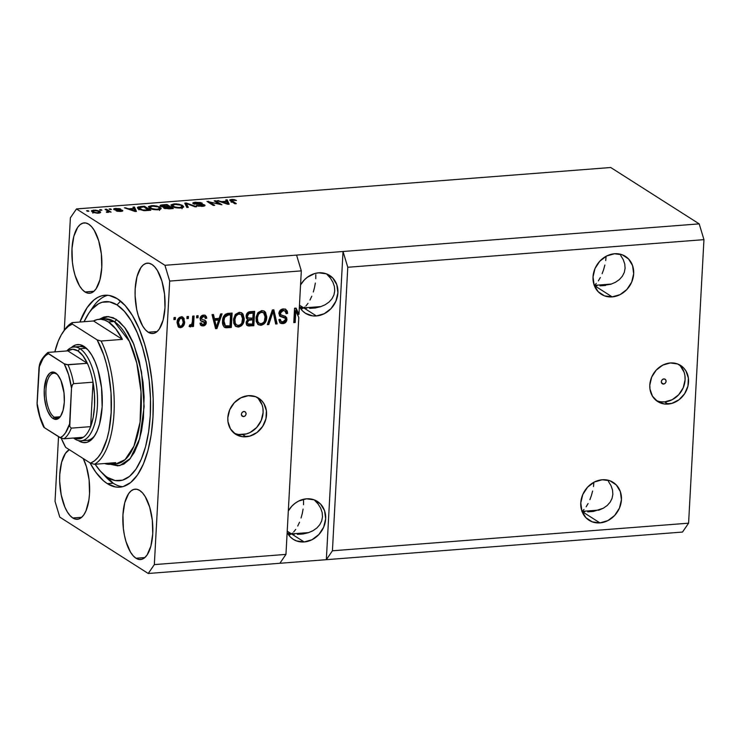 <?xml version="1.0" encoding="UTF-8"?>
<svg xmlns="http://www.w3.org/2000/svg" width="741" height="741" viewBox="0 0 741 741"><rect width="100%" height="100%" fill="white"/><g stroke="black" fill="none" stroke-linecap="round" stroke-linejoin="round"><path stroke-width="1.11" d="M663.566 384.06L661.444 382.699L663.566 384.06L661.898 383.44L661.287 381.68L662.093 379.809L663.853 378.92A2.677 2.316 -57.5 0 1 663.566 384.06A2.677 2.316 -57.5 0 1 663.853 378.92L665.52 379.54L666.131 381.3L665.325 383.171L663.566 384.06M656.035 400.353A21.387 18.516 122.5 0 0 664.631 401.881L668.058 404.067A21.387 18.516 -57.5 0 1 657.684 401.557A21.387 18.516 -57.5 0 1 650.931 379.114A21.387 18.516 -57.5 0 1 670.281 362.97L677.607 363.961L683.647 367.925L685.888 370.852L688.37 378.04L687.944 386.052L684.647 393.684L678.997 399.77L671.855 403.373L664.307 403.965L657.489 401.437L652.46 396.176L649.968 388.997L649.811 385.014L651.71 377.039L656.267 370.055L662.797 365.109L670.281 362.97A21.387 18.516 -57.5 0 1 680.664 365.48A21.387 18.516 -57.5 0 1 687.416 387.923A21.387 18.516 -57.5 0 1 668.058 404.067L664.631 401.881A21.387 18.516 122.5 0 0 683.591 386.839A21.387 18.516 122.5 0 0 678.876 364.498M243.613 416.618L241.483 415.266L243.613 416.618L241.946 415.997L241.334 414.238L242.14 412.366L243.891 411.487A2.677 2.316 -57.5 0 1 243.613 416.618A2.677 2.316 -57.5 0 1 243.891 411.487L245.558 412.107L246.169 413.867L245.364 415.738L243.613 416.618M234.045 433.077A21.387 18.516 122.5 0 0 242.64 434.596L246.068 436.782A21.387 18.516 -57.5 0 1 235.694 434.282A21.387 18.516 -57.5 0 1 228.941 411.829A21.387 18.516 -57.5 0 1 248.291 395.694L255.617 396.685L261.656 400.649L263.898 403.576L266.38 410.755L265.954 418.776L262.657 426.408L257.007 432.485L249.865 436.097L242.316 436.681L235.499 434.152L230.47 428.9L227.978 421.722L227.82 417.739L229.719 409.764L234.276 402.771L240.806 397.834L248.291 395.694A21.387 18.516 -57.5 0 1 258.674 398.195A21.387 18.516 -57.5 0 1 265.426 420.647A21.387 18.516 -57.5 0 1 246.068 436.782L242.64 434.596A21.387 18.516 122.5 0 0 261.601 419.563A21.387 18.516 122.5 0 0 256.886 397.213M608.481 481.548L611.038 485.688L608.481 481.548M612.511 489.986L611.038 485.688L612.511 489.986L612.853 494.284L612.511 489.986M612.057 498.406L612.853 494.284L612.057 498.406L610.139 502.194L612.057 498.406M607.185 505.51L610.139 502.194L607.185 505.51L603.304 508.233L607.185 505.51M598.645 510.234L603.304 508.233L593.384 511.457L587.724 511.846L593.384 511.457M584.816 511.725L581.889 511.392L584.816 511.725M599.941 522.896L582.055 511.494L599.941 522.896L592.254 521.859L585.909 517.69L581.88 511.031L580.787 502.898L582.778 494.525L587.567 487.18L594.412 481.993L602.276 479.751A22.462 19.442 -57.5 0 1 613.178 482.382A22.462 19.442 -57.5 0 1 620.263 505.946A22.462 19.442 -57.5 0 1 599.941 522.896A22.462 19.442 -57.5 0 1 589.039 520.265A22.462 19.442 -57.5 0 1 581.954 496.692A22.462 19.442 -57.5 0 1 602.276 479.751L609.963 480.789L616.308 484.957L620.337 491.607L621.43 499.749L619.439 508.122L614.65 515.458L607.805 520.645L599.941 522.896M620.726 255.543L623.274 259.683L620.726 255.543M624.756 263.991L623.274 259.683L624.756 263.991L625.098 268.279L624.756 263.991M624.293 272.401L625.098 268.279L624.293 272.401L622.384 276.198L624.293 272.401M619.43 279.514L622.384 276.198L619.43 279.514L615.539 282.228L619.43 279.514M610.88 284.238L615.539 282.228L610.88 284.238L599.96 285.85L605.619 285.461M597.051 285.72L594.125 285.387L597.051 285.72M612.177 296.891L594.291 285.498L612.177 296.891L604.489 295.854L598.154 291.685L594.125 285.035L593.022 276.893L595.014 268.52L599.802 261.184L606.647 255.997L614.521 253.746A22.462 19.442 -57.5 0 1 625.413 256.377A22.462 19.442 -57.5 0 1 632.499 279.95A22.462 19.442 -57.5 0 1 612.177 296.891A22.462 19.442 -57.5 0 1 601.284 294.26A22.462 19.442 -57.5 0 1 594.199 270.697A22.462 19.442 -57.5 0 1 614.521 253.746L622.208 254.784L628.544 258.952L632.573 265.611L633.675 273.744L631.684 282.117L626.895 289.462L620.05 294.649L612.177 296.891M595.19 284.544L596.264 283.488L595.19 284.544M598.367 280.839L600.349 277.523L598.367 280.839M602.137 273.688L603.665 269.474L602.137 273.688M604.869 265.037L603.665 269.474L604.869 265.037M606.138 256.201L605.703 260.563L606.138 256.201M582.954 510.54L584.019 509.493L582.954 510.54M586.122 506.835L588.104 503.528L586.122 506.835M589.901 499.693L591.42 495.47L589.901 499.693M592.624 491.042L591.42 495.47L592.624 491.042M593.902 482.206L593.467 486.559L593.902 482.206M314.592 500.231L318.121 504.056L314.592 500.231M320.677 508.196L318.121 504.056L320.677 508.196L322.15 512.503L320.677 508.196M322.502 516.792L322.15 512.503L322.502 516.792L321.696 520.923L322.502 516.792M319.779 524.711L321.696 520.923L319.779 524.711L316.824 528.027L319.779 524.711M312.943 530.741L316.824 528.027L312.943 530.741L308.284 532.751L312.943 530.741M303.023 533.974L308.284 532.751L297.363 534.363L303.023 533.974M294.455 534.242L291.528 533.909L294.455 534.242M304.162 541.958L287.221 531.167L291.528 533.909L288.768 535.141L291.528 533.909L308.83 532.566L291.528 533.909L292.593 533.057L291.528 533.909L288.092 534.168L291.528 533.909L288.61 533.363L291.528 533.909L304.162 541.958L296.474 540.921L293.065 539.198L290.129 536.753L287.147 532.538A22.462 19.442 -57.5 0 0 293.269 539.328L293.269 539.328A22.462 19.442 -57.5 0 0 304.162 541.958A22.462 19.442 -57.5 0 0 324.484 525.008A22.462 19.442 -57.5 0 0 317.398 501.444A22.462 19.442 -57.5 0 0 306.496 498.813L314.193 499.851L320.529 504.019L324.558 510.669L325.66 518.811L323.66 527.184L318.88 534.52L312.035 539.717L304.162 541.958M326.837 274.235L330.366 278.06L326.837 274.235M332.913 282.201L330.366 278.06L332.913 282.201L334.395 286.498L332.913 282.201M334.737 290.796L334.395 286.498L334.737 290.796L333.941 294.918L334.737 290.796M332.024 298.716L333.941 294.918L332.024 298.716L329.069 302.032L332.024 298.716M325.179 304.746L329.069 302.032L325.179 304.746L320.52 306.746L325.179 304.746M315.258 307.969L320.52 306.746L309.599 308.358L315.258 307.969M306.691 308.237L303.764 307.904L306.691 308.237M316.407 315.953L299.457 305.162L303.764 307.904L301.003 309.136L303.764 307.904L321.075 306.561L303.764 307.904L304.829 307.052L303.764 307.904L300.327 308.173L303.764 307.904L300.846 307.367L303.764 307.904L316.407 315.953L312.461 315.851L305.311 313.193L302.374 310.757L299.383 306.533A22.462 19.442 -57.5 0 0 305.505 313.323A22.462 19.442 -57.5 0 0 316.407 315.953A22.462 19.442 -57.5 0 0 336.729 299.012A22.462 19.442 -57.5 0 0 329.634 275.439A22.462 19.442 -57.5 0 0 318.741 272.808L326.429 273.846L332.774 278.014L336.794 284.674L337.896 292.806L335.905 301.179L331.116 308.525L324.271 313.712L316.407 315.953M305.903 306.005L308.006 303.347L305.903 306.005M309.988 300.04L311.776 296.205L309.988 300.04M313.304 291.991L314.508 287.554L313.304 291.991M315.342 283.071L314.508 287.554L315.342 283.071M315.796 274.661L315.777 278.718L315.796 274.661M293.668 532.01L295.761 529.352L293.668 532.01M297.752 526.036L299.54 522.201L297.752 526.036M301.059 517.987L302.263 513.55L301.059 517.987M303.106 509.076L302.263 513.55L303.106 509.076M303.56 500.657L303.541 504.723L303.56 500.657M594.245 285.378L611.427 284.053L594.245 285.378M582.009 511.383L599.191 510.049L582.009 511.383M136.001 558.242L144.875 557.556L136.001 558.242L133.13 555.741L130.435 552.026L126.007 541.606L124.432 535.289L123.367 528.546L122.941 514.856L124.775 502.602L128.601 493.663L131.083 490.885L133.834 489.393L136.733 489.245L139.669 490.44A35.29 14.801 85.6 0 1 152.841 528.565A35.29 14.801 85.6 0 1 140.558 559.529A35.29 14.801 85.6 0 1 136.001 558.242A35.29 14.801 85.6 0 1 122.83 520.117A35.29 14.801 85.6 0 1 135.103 489.153A35.29 14.801 85.6 0 1 139.669 490.44L142.541 492.941L145.227 496.655L149.663 507.076L152.303 520.136L152.729 533.826L150.895 546.08L147.07 555.018L144.588 557.797L141.837 559.288L138.938 559.436L136.001 558.242M148.237 332.237L157.111 331.551L148.237 332.237L145.366 329.736L142.68 326.031L138.243 315.601L136.668 309.284L135.103 295.65L135.177 288.851L137.011 276.597L140.836 267.658L143.328 264.88L146.07 263.388L148.969 263.24L151.914 264.444A35.29 14.801 85.6 0 1 165.076 302.56A35.29 14.801 85.6 0 1 152.803 333.524A35.29 14.801 85.6 0 1 148.237 332.237A35.29 14.801 85.6 0 1 135.075 294.121A35.29 14.801 85.6 0 1 147.348 263.157A35.29 14.801 85.6 0 1 151.914 264.444L154.776 266.945L157.472 270.65L161.909 281.08L164.539 294.131L164.974 307.83L163.131 320.084L159.306 329.023L156.823 331.801L154.082 333.293L151.183 333.441L148.237 332.237M85.048 291.982L93.922 291.296L85.048 291.982L82.177 289.481L79.482 285.776L75.054 275.346L73.479 269.029L72.414 262.295L71.988 248.596L73.822 236.342L77.648 227.404L80.13 224.625L82.881 223.134L85.78 222.985L88.716 224.19A35.29 14.801 85.6 0 1 101.878 262.305A35.29 14.801 85.6 0 1 89.605 293.269A35.29 14.801 85.6 0 1 85.048 291.982A35.29 14.801 85.6 0 1 71.877 253.867A35.29 14.801 85.6 0 1 84.15 222.902A35.29 14.801 85.6 0 1 88.716 224.19L91.588 226.69L94.274 230.395L98.71 240.825L101.341 253.876L101.776 267.575L99.942 279.82L96.117 288.768L93.635 291.546L90.884 293.038L87.984 293.186L85.048 291.982M72.803 517.987L81.677 517.301L72.803 517.987L69.932 515.486L67.246 511.772L64.838 507.001L61.234 495.034L59.678 481.391L59.743 474.601L61.586 462.347L65.403 453.409L69.302 449.685A35.29 14.801 85.6 0 0 59.743 483.039A35.29 14.801 85.6 0 0 72.803 517.987A35.29 14.801 85.6 0 0 77.37 519.274A35.29 14.801 85.6 0 0 89.309 496.6A35.29 14.801 85.6 0 0 83.224 458.549L86.475 466.821L89.105 479.881L89.541 493.571L88.892 500.008L86.002 510.808L83.872 514.763L81.39 517.542L78.648 519.033L75.749 519.182L72.803 517.987M107.352 483.669L113.16 483.215L107.352 483.669L103.397 480.687L95.774 472.174L89.994 462.856A96.247 40.366 85.6 0 0 107.352 483.669A96.247 40.366 85.6 0 0 119.801 487.17A96.247 40.366 85.6 0 0 153.267 402.724A96.247 40.366 85.6 0 0 117.365 298.762L125.192 305.579L132.528 315.703L139.095 328.717L144.625 344.139L148.913 361.367L151.803 379.744L153.174 398.556L152.979 417.09L151.229 434.634L147.978 450.5L143.356 464.098L137.539 474.888L130.768 482.465L123.275 486.531L119.357 487.198L115.374 486.939L107.352 483.669M287.443 533.085L288.61 533.363L287.443 533.085M299.679 307.089L300.846 307.367L299.679 307.089M347.779 267.269L332.422 550.795L688.593 523.183L703.95 239.649L347.779 267.269L703.95 239.649L699.198 223.875L343.027 251.495L347.779 267.269L332.422 550.795L326.336 559.677L682.507 532.057L688.593 523.183L332.422 550.795L326.336 559.677L148.246 573.488L59.78 517.125L55.029 501.351L58.53 436.681L55.029 501.351L59.78 517.125L148.246 573.488L279.876 563.28L285.961 554.398L298.79 317.481L295.816 311.035L295.196 322.492L293.788 322.604L294.566 308.219L296.067 308.108L298.966 314.36L301.318 270.873L169.689 281.08L154.332 564.605L285.961 554.398L154.332 564.605L148.246 573.488L154.332 564.605L169.689 281.08L301.318 270.873L296.567 255.099L699.198 223.875L610.732 167.512L76.471 208.943L164.937 265.297L296.567 255.099L164.937 265.297L169.689 281.08L164.937 265.297L76.471 208.943L610.732 167.512L699.198 223.875L703.95 239.649L688.593 523.183L682.507 532.057L326.336 559.677L343.027 251.495L347.779 267.269M278.857 313.424L279.7 310.914L282.126 309.127L285.118 309.071L287.249 311.025L287.619 313.406L286.202 313.702L285.405 311.34L283.775 310.599L281.645 311.016L280.422 312.47L280.867 314.851L285.47 316.37L286.767 317.935L286.387 321.427L283.562 323.53L281.21 323.502L279.876 322.724L278.875 319.667L280.293 319.371L280.932 321.381L283.321 321.9L285.304 320.464L285.368 318.352L279.913 316.203L278.857 313.424L280.765 316.694L285.183 318.046L285.544 319.473L282.849 321.965L281.247 321.65L280.293 319.371L278.875 319.667L280.376 323.132L282.803 323.641C285.229 323.354 286.61 321.946 286.952 319.399L285.646 316.472L281.071 314.99L280.274 313.267L283.145 310.599L284.989 311.007L286.202 313.702L287.619 313.406L285.933 309.451L283.358 308.904C280.756 309.182 279.255 310.692 278.857 313.424M267.334 324.651L272.382 309.942L273.837 309.831L277.106 323.9L275.661 324.012L273.086 311.563L268.798 324.539L267.334 324.651L268.798 324.539L273.086 311.563L275.661 324.012L277.106 323.9L273.837 309.831L272.382 309.942L267.334 324.651M263.815 310.905L265.63 312.526L264.278 311.146L261.749 310.581L263.991 310.988L265.287 312.063L266.751 316.703L265.908 321.316L264.092 323.937L260.943 325.336L258.063 324.512L256.247 321.538L256.127 316.991L258.044 312.582L261.749 310.581L257.646 313.091L255.988 318.361L258.34 324.706L260.943 325.336C264.732 324.28 266.667 321.622 266.732 317.352L265.63 312.526L264.722 311.952L265.824 316.778L266.732 317.352L265.824 316.778C265.76 321.038 263.833 323.706 260.045 324.762L257.924 324.401M241.288 312.646L243.104 314.277L241.761 312.897L239.232 312.332L241.464 312.73L242.761 313.814L244.224 318.445L243.391 323.057L241.566 325.688L238.417 327.087L235.536 326.253L233.721 323.289L233.6 318.741L235.518 314.323L239.232 312.332L235.119 314.832L233.461 320.103L235.814 326.457L238.417 327.087C242.205 326.021 244.141 323.363 244.206 319.102L243.104 314.277L242.196 313.702L243.307 318.528L244.206 319.102L243.307 318.528C243.233 322.789 241.307 325.447 237.518 326.512L235.397 326.142M219.179 318.343L220.596 313.962L222.059 313.841L216.956 328.559L215.585 328.671L212.028 314.619L213.491 314.508L214.445 318.713L219.179 318.343L214.445 318.713L213.491 314.508L212.028 314.619L215.585 328.671L216.956 328.559L222.059 313.841L220.596 313.962L219.179 318.343M173.913 319.621L174.024 317.565L175.432 317.463L175.321 319.51L173.913 319.621L175.321 319.51L175.432 317.463L174.024 317.565L173.913 319.621M177.071 322.65L177.812 319.315L179.396 317.435L182.036 316.87L184.037 318.371L184.379 323.854L182.305 327.068L180.128 327.67L178.238 326.837L177.071 322.65L178.738 327.244L180.572 327.661C183.277 326.911 184.629 325.003 184.648 321.955L182.99 317.259L181.156 316.833C178.424 317.602 177.062 319.547 177.071 322.65M186.927 318.611L187.038 316.555L188.446 316.453L188.334 318.5L186.927 318.611L188.334 318.5L188.446 316.453L187.038 316.555L186.927 318.611M191.298 324.336L189.529 326.327L190.437 326.901L192.197 324.91L191.586 324.521L192.197 324.91L192.104 326.586L193.512 326.475L192.614 325.901L193.142 316.083L192.614 325.901L193.512 326.475L194.077 316.018L192.669 316.12L192.382 321.548L192.669 316.12L194.077 316.018L193.512 326.475L192.104 326.586L192.197 324.91L190.752 326.827L189.131 326.438L189.742 324.91L191.687 324.382L192.382 321.548L192.012 323.697L190.687 325.021L189.742 324.91L189.381 326.614M196.606 317.861L196.717 315.805L198.125 315.703L198.014 317.75L196.606 317.861L198.014 317.75L198.125 315.703L196.717 315.805L196.606 317.861M200.07 318.723L200.746 316.639L202.284 315.388L204.831 315.194L206.369 316.546L206.758 318.195L205.34 318.491L204.812 317.028L203.794 316.592L202.284 316.953L201.533 318.056L201.756 319.278L205.34 320.529L206.193 321.603L206.054 323.937L204.229 325.67L201.885 325.836L200.478 324.919L200.005 323.178L201.422 322.881L201.876 324.095L203.08 324.428L204.516 323.891L204.914 322.844L200.811 320.936L200.07 318.723L200.941 321.038L204.516 322.178L204.914 323.011L203.08 324.428L202.043 324.234L201.422 322.881L200.005 323.178L201.089 325.503L203.053 325.92C204.951 325.744 206.044 324.669 206.331 322.696L205.35 320.538L201.756 319.278L201.487 318.361L203.404 316.592L204.572 316.824L205.34 318.491L206.758 318.195L205.461 315.471L203.58 315.092C201.506 315.333 200.339 316.537 200.07 318.723M222.55 321.048L223.217 317.435L225.144 314.416L227.487 313.443L232.09 313.063L231.312 327.448L226.413 327.781L224.523 327.263L222.958 324.984L222.55 321.048C222.161 324.123 223.097 326.327 225.357 327.642L231.312 327.448L232.09 313.063L228.098 313.378C224.384 314.249 222.532 316.805 222.55 321.048M246.114 316.185L246.836 313.647L248.04 312.332L254.617 311.322L253.839 325.697L248.226 325.966L246.299 324.16L246.253 321.807L247.79 319.566L246.42 318.241L246.114 316.185L247.79 319.566L246.114 322.696L247.42 325.651L253.839 325.697L254.617 311.322L250.449 311.646C247.827 311.868 246.382 313.378 246.114 316.185M104.796 318.862L114.207 321.511A72.72 30.501 -94.4 0 1 141.336 400.066A72.72 30.501 -94.4 0 1 116.041 463.866L125.099 459.652L133.964 446.128L140.068 422.203L141.031 391.924L136.779 363.081L129.443 341.481L114.207 321.511L108.399 321.955A72.72 30.501 85.6 0 1 122.395 339.378L101.1 341.027L97.136 339.887A70.58 29.603 85.6 0 1 111.178 412.589A70.58 29.603 85.6 0 1 90.458 463.153L65.634 447.342A70.58 29.603 85.6 0 1 61.299 438.283L65.634 447.342L90.458 463.153L94.431 460.893L98.145 457.253L101.517 452.325L106.963 439.015L108.936 430.91L111.178 412.589L111.011 392.749L108.445 372.964L106.315 363.609L103.694 354.856L97.136 339.887L72.312 324.076L68.339 326.346L64.624 329.977L61.262 334.904L58.298 341.027L54.825 351.873A70.58 29.603 85.6 0 1 62.911 332.264L64.282 330.254L70.386 217.817L76.471 208.943L70.386 217.817L64.291 330.245A72.72 30.501 -94.4 0 1 72.22 322.631L93.505 320.973A72.72 30.501 85.6 0 1 98.998 319.315A72.72 30.501 85.6 0 1 108.399 321.955L114.207 321.511A2.14 1.853 122.5 0 0 116.254 319.306L124.645 327.42L133.843 344.278L141.531 371.889L144.134 406.726L139.716 438.589L130.305 458.503L119.755 465.626L110.548 464.292L117.8 465.867L123.821 464.116L129.388 459.568L134.316 452.39L138.391 442.859L141.466 431.345L143.421 418.295L144.106 396.926L143.041 382.291L139.252 361.154L133.148 342.601L128.045 332.477L125.257 328.244L119.329 321.622L113.132 317.676L106.917 316.555L103.86 317.074L99.303 319.288L108.501 316.574L116.254 319.306A2.14 1.853 -57.5 0 1 114.207 321.511A72.72 30.501 -94.4 0 0 104.796 318.862L98.998 319.315M219.206 204.053L214.177 200.848L215.585 200.737L221.902 204.766L209.647 202.117L214.686 205.322L213.278 205.433L206.961 201.404L219.206 204.053L206.961 201.404L213.278 205.433L214.686 205.322L209.647 202.117L221.902 204.766L215.585 200.737L214.177 200.848L219.206 204.053M203.164 205.025L201.571 206.378L201.598 205.868L196.337 205.452L202.386 206.331C204.766 206.118 205.498 205.646 204.59 204.924L204.535 205.933L204.59 204.924L194.614 203.608L194.587 204.247L196.272 202.701L202.321 203.229L195.661 202.219C193.095 202.45 192.29 202.951 193.234 203.729L192.864 202.988L194.494 202.349L200.422 202.515L202.321 203.229L196.597 202.682L194.429 203.451L203.682 204.535L205.016 205.387L203.784 206.155L198.236 206.128L196.337 205.452L201.839 205.85L203.349 205.452L202.969 204.914L193.234 203.729L202.08 204.655L203.164 205.025L203.358 206.23M186.825 207.48L184.778 203.127L186.232 203.015L196.597 206.72L195.152 206.841L186.315 203.534L188.288 207.369L186.825 207.48L188.288 207.369L186.315 203.534L195.152 206.841L196.597 206.72L186.232 203.015L184.778 203.127L186.825 207.48M182.101 207.332L182.582 205.498L179.044 204.22L174.052 203.895L174.024 204.46L174.052 203.895L176.58 203.886L181.934 205.137L183.638 207.008L181.137 207.971L176.386 207.869L172.227 206.554L171.032 204.822L174.052 203.895L170.902 205.155M159.574 209.073L160.056 207.239L156.518 205.97L151.535 205.646L151.497 206.202L151.535 205.646L154.054 205.627L159.408 206.878L161.112 208.758L158.315 209.749L153.859 209.61L149.701 208.304L148.506 206.572L151.535 205.646L148.376 206.896M100.517 210.305L99.609 209.731L101.017 209.62L101.925 210.194L100.517 210.305L101.925 210.194L101.017 209.62L99.609 209.731L100.517 210.305M92.282 211.972L91.643 210.62L95.552 210.129L99.35 211.092L100.591 212.083L100.368 212.686L97.479 213.204L93.264 212.482L98.396 213.167L100.637 212.306L99.794 211.361L93.635 210.129L93.607 210.657L93.635 210.129L91.393 210.981L92.282 211.972M231.331 200.329L231.266 201.422L231.331 200.329L232.257 199.913L236.472 200.468L234.147 199.561L231.581 199.44L231.544 200.051L231.581 199.44L232.859 199.412L236.472 200.468L231.312 200.255L236.333 203.645L234.925 203.756L230.006 200.552L229.867 199.848L231.581 199.44L229.729 200.079L230.636 201.024L234.925 203.756L236.333 203.645L231.312 200.255L231.201 202.312M133.695 208.434L132.991 207.137L134.454 207.026L136.446 211.389L135.075 211.491L124.423 207.804L128.962 208.805L133.695 208.434L128.962 208.805L124.423 207.804L135.075 211.491L136.446 211.389L134.454 207.026L132.991 207.137L133.695 208.434M121.2 210.527L119.968 211.472L116.18 210.852L120.7 211.435C122.589 211.278 123.191 210.926 122.515 210.361L122.469 211.111L122.515 210.361L116.068 209.666L116.041 210.194L115.327 209.434L115.29 210.083L116.439 208.832L120.718 209.092L115.883 208.406C113.855 208.591 113.234 208.99 114.031 209.61L113.688 209.018L114.688 208.564L119.496 208.656L120.718 209.092L115.207 209.333L121.663 210.018L122.839 210.722L121.802 211.296L117.532 211.305L116.18 210.852L119.996 211.018L121.061 210.453L114.031 209.61L120.366 210.314L121.2 210.527L121.274 211.38M110.02 209.564L109.112 208.99L110.52 208.879L111.428 209.462L110.02 209.564L111.428 209.462L110.52 208.879L109.112 208.99L110.02 209.564M107.454 210.824L105.065 209.305L106.472 209.194L111.076 212.121L108.927 211.769L108.381 212.38L106.509 212.361L106.38 211.898L108.167 211.611L107.454 210.824L108.14 211.444L106.38 211.898L106.509 212.361L108.927 211.769L111.076 212.121L106.472 209.194L105.065 209.305L107.454 210.824M87.494 211.315L86.586 210.74L87.994 210.629L88.901 211.204L87.494 211.315L88.901 211.204L87.994 210.629L86.586 210.74L87.494 211.315M138.53 208.99L137.409 207.878L137.993 206.989L144.486 206.248L150.803 210.277L143.661 210.601L138.762 209.138L144.717 210.666L150.803 210.277L144.486 206.248L140.494 206.563L140.466 207.109L140.494 206.563L137.372 207.656L138.53 208.99M160.593 206.322L160.093 205.581L160.973 205.072L167.012 204.507L173.329 208.527L164.743 208.527L163.52 207.878L164.011 207.165L160.593 206.322L164.011 207.165L163.826 208.128L169.133 208.851L173.329 208.527L167.012 204.507L162.844 204.822L162.807 205.368L162.844 204.822C160.232 205.035 159.482 205.535 160.593 206.322L160.065 205.674M226.431 201.246L225.727 199.95L227.191 199.838L229.182 204.201L227.811 204.303L217.169 200.616L221.698 201.608L226.431 201.246L221.698 201.608L217.169 200.616L227.811 204.303L229.182 204.201L227.191 199.838L225.727 199.95L226.431 201.246M79.88 322.029L87.169 307.543L93.95 299.966L97.627 297.474L101.434 295.891L105.361 295.224L109.344 295.483L117.365 298.762A96.247 40.366 85.6 0 0 104.916 295.251A96.247 40.366 85.6 0 0 79.88 322.029M234.147 199.561L234.11 200.135L234.147 199.561M231.942 201.848L231.989 200.876L231.942 201.848M134.047 209.101L134.454 207.026L134.343 209.082L135.436 211.463L134.047 209.101M125.859 208.304L125.887 207.693L125.859 208.304M128.934 209.37L128.962 208.805L128.934 209.37M133.973 208.943L135.075 211.491L130.166 209.24L130.138 209.786L130.166 209.24L133.973 208.943L130.166 209.24L135.103 211.018L133.973 208.943M115.883 208.406L115.855 208.897L115.883 208.406M115.327 209.434L115.124 210.046M113.651 209.147L114.031 209.61M110.492 209.527L110.52 208.879L110.492 209.527M106.426 210.166L106.472 209.194L106.426 210.166M108.13 212.38L108.177 211.556M107.389 212.426L107.417 211.88L107.389 212.426M108.14 211.444L107.389 211.88M87.966 211.278L87.994 210.629L87.966 211.278M99.711 212.963L99.794 211.361L99.711 212.963M98.396 211.463L99.062 212.195L97.747 213.195L93.644 211.833L93.598 212.602L92.977 211.102L94.255 210.555L97.729 211.111L94.904 210.537L92.977 211.092L94.302 212.195L96.784 212.75L98.97 212.38L98.396 211.463M100.989 210.268L101.017 209.62L100.989 210.268M144.43 207.221L144.486 206.248L144.43 207.221M138.382 208.897L138.873 208.786M139.215 208.74L138.215 208.934M138.938 207.869L142.781 209.99L148.663 209.916L143.819 206.832L138.938 207.869L143.819 206.832L148.626 210.444L148.663 209.916L146.283 210.101L146.255 210.62L146.283 210.101L144.236 210.166L144.217 210.648L139.947 208.888L139.901 209.703L138.938 207.869L138.873 209.194L138.928 207.749L138.817 209.805M156.518 205.97L156.49 206.461L156.518 205.97M148.506 206.572L149.395 208.119C151.136 209.295 154.008 209.851 158.009 209.777L161.177 208.527L160.056 207.239L160.112 209.407M149.311 208.064L149.895 207.906M160.223 209.481L159.296 208.934M150.321 207.823L149.061 208.165M150.117 208.675L150.599 208.453M158.639 207.341L159.611 208.416L157.231 209.814L157.259 209.305L152.841 208.888L152.813 209.416L150.831 208.026L150.784 208.814L149.941 207.035L152.285 206.118L157.611 206.822L153.23 206.081L149.988 206.887L151.692 208.48L156.129 209.342L159.352 208.786L158.639 207.341M166.957 205.479L167.012 204.507L166.957 205.479M164.011 207.165L163.826 208.128M165.123 207.952L171.18 208.165L169.3 206.961L171.152 208.693L171.18 208.165L168.883 208.341L168.855 208.879L168.883 208.341L165.123 207.952L165.095 208.619L165.484 207.304L169.3 206.961L165.484 207.304L165.123 207.952L165.484 207.304M162.001 206.211L168.559 206.498L166.345 205.081L168.531 207.026L168.559 206.498L165.965 206.693L165.928 207.239L165.965 206.693L162.001 206.211L161.964 206.887L162.26 205.452L166.345 205.081L162.26 205.452L162.001 206.211L162.26 205.452M179.044 204.22L179.016 204.72L179.044 204.22M171.032 204.822L171.921 206.378C173.663 207.554 176.534 208.101 180.535 208.026L183.703 206.785L182.582 205.498L182.638 207.665M171.838 206.313L172.421 206.155M182.749 207.739L181.823 207.193M172.848 206.081L171.588 206.415M172.644 206.934L173.116 206.702M181.165 205.6L182.129 206.665L179.757 208.073L179.785 207.563L175.367 207.147L175.339 207.675L173.348 206.276L173.311 207.072L172.468 205.285L174.802 204.368L180.128 205.072L175.756 204.331L172.505 205.137L174.478 206.841L178.655 207.591L181.878 207.035L181.165 205.6M185.704 205.1L186.232 203.015L186.232 205.109L185.704 205.1M186.204 205.59L186.315 203.534L186.602 206.267L186.713 204.21L187.195 207.452L186.204 205.59M195.661 202.219L195.624 202.765L195.661 202.219M205.025 205.47L204.59 204.924M192.799 203.173L193.234 203.729M215.529 201.709L215.585 200.737L215.529 201.709M209.592 203.09L209.647 202.117L209.592 203.09M208.406 202.33L208.462 201.293L208.406 202.33M226.783 201.913L227.191 199.838L227.079 201.895L228.172 204.275L226.783 201.913M218.595 201.107L218.623 200.496L218.595 201.107M221.67 202.173L221.698 201.608L221.67 202.173M226.709 201.747L227.811 204.303L222.902 202.043L222.874 202.589L222.902 202.043L226.709 201.747L222.902 202.043L227.839 203.831L226.709 201.747M174.487 317.537L174.413 318.936L175.321 319.51L173.94 318.973L174.487 317.537M182.518 317.009L183.74 321.381L184.648 321.955L183.74 321.381C183.731 324.428 182.369 326.336 179.665 327.087L178.312 326.901M183.259 324.021L183.685 319.51L181.934 316.592M183.138 317.796L182.61 317.111M178.803 327.05L181.406 326.494L183.064 324.502M179.183 325.54L177.71 323.78L177.914 319.927L179.248 318.056L181.276 318.046M182.11 318.574L180.137 317.75C178.386 318.426 177.534 319.797 177.581 321.863L178.488 322.437C178.433 320.371 179.285 319 181.036 318.324L182.11 318.574L183.24 322.066C183.296 324.132 182.443 325.494 180.684 326.17L179.618 325.92L178.488 322.437L177.581 321.863L178.711 325.345L179.618 325.92M187.51 316.527L187.436 317.926L188.334 318.5L186.964 317.963L187.51 316.527M192.614 325.901L192.141 325.938L192.614 325.901M189.131 326.438L190.437 326.901L189.187 326.309L191.095 324.762M197.189 315.768L197.115 317.176L198.014 317.75L196.643 317.213L197.189 315.768M204.979 315.24L205.85 317.62L206.758 318.195L205.22 317.75L205.766 316.963L204.748 315.036M204.572 316.824L202.497 316.018L203.404 316.592L202.497 316.018L200.589 317.778L201.487 318.361L200.589 317.778L201.07 318.843M200.95 318.778L201.756 319.278M204.831 320.279L206.331 322.696L205.433 322.122C205.137 324.095 204.044 325.169 202.145 325.345L203.053 325.92L200.681 325.179M200.663 323.039L202.043 324.234M204.016 322.437L203.618 321.603L200.57 320.696M200.403 320.631L203.618 321.603M201.533 323.817L200.635 322.974M200.441 325.067L202.738 325.262L204.822 323.928L205.433 321.742L204.433 319.955M200.996 318.806L201.006 316.713L203.618 316.222M220.929 313.934L216.048 327.985L216.956 328.559L215.418 328.031L216.048 327.985L220.929 313.934M212.732 314.564L213.547 318.139L214.445 318.713L213.547 318.139L212.732 314.564M215.446 326.54L213.917 319.779L217.724 319.491L218.623 320.066L216.344 327.114L215.446 326.54L216.344 327.114L215.742 324.225L214.834 323.65L215.446 326.54M215.742 324.225L214.816 320.353L213.917 319.779L216.344 327.114L218.623 320.066L217.724 319.491L213.917 319.779L214.816 320.353L218.623 320.066L214.816 320.353L215.742 324.225M224.014 326.911L230.414 326.874L231.155 313.137L230.414 326.874L231.312 327.448L230.414 326.874L226.589 327.17L227.496 327.744L224.449 327.068L225.357 327.642L224.153 326.966M224.588 327.309L225.357 327.642M224.523 325.197L223.05 321.844L223.902 316.564L225.69 314.786L229.691 314.286L230.59 314.86L229.997 325.873L225.394 325.753L223.958 320.955L223.05 320.381L224.81 325.345M225.718 325.92L229.997 325.873L230.59 314.86L228.172 315.045L230.59 314.86L229.691 314.286L227.274 314.471L228.172 315.045L226.088 315.61L224.68 317.398L228.172 315.045L227.274 314.471L223.782 316.824L224.68 317.398L223.958 320.955L224.68 317.398L223.782 316.824L223.05 320.381L223.958 320.955L224.153 323.826L225.421 325.771L224.495 325.179M235.203 326.049L237.213 326.522L239.371 326.003L242.483 322.483L243.298 317.222L241.473 312.813M235.619 324.308L234.017 321.112L234.61 316.351L237.305 313.628L239.139 313.48L240.658 314.304M241.029 314.453L238.25 313.434C235.416 314.249 233.989 316.259 233.961 319.464L234.869 320.038L233.961 319.464L234.378 322.668L235.277 323.243L234.869 320.038C234.888 316.833 236.314 314.823 239.148 314.008L241.029 314.453L242.798 319.186C242.835 322.483 241.409 324.558 238.5 325.401L236.611 324.938L234.378 322.668L236.611 324.938M246.679 325.169L252.931 325.123L253.681 311.396L252.931 325.123L253.839 325.697L252.931 325.123L248.735 325.456L249.634 326.031L246.994 325.299M246.957 319.038L247.79 319.566L246.957 319.038M247.772 317.685L246.633 316.055L247.438 313.452L252.218 312.535L253.116 313.11L252.848 318.148L248.346 318.102L246.623 315.49L248.346 318.102M247.355 323.567L246.66 321.455L247.679 319.834L251.847 319.26L252.755 319.834L252.524 324.132L248.216 324.113L246.633 321.779L248.216 324.113M246.725 321.131L246.975 320.52M247.531 322.354L248.874 320.269L247.976 319.695L246.633 321.779L247.902 323.826L252.524 324.132L252.755 319.834L251.847 319.26L247.976 319.695L248.874 320.269L250.263 320.029L249.365 319.454L250.263 320.029L252.755 319.834L248.874 320.269L247.531 322.354M247.522 316.064L248.948 313.61L248.05 313.035L246.623 315.49L248.226 318.019L252.848 318.148L253.116 313.11L252.218 312.535L248.05 313.035L248.948 313.61L250.328 313.323L249.421 312.748L250.328 313.323L253.116 313.11L248.948 313.61L247.522 316.064M257.72 324.299L259.739 324.771L261.897 324.252L265.009 320.733L265.824 315.481L264 311.072M258.146 322.557L256.534 319.371L257.136 314.61L259.832 311.878L261.666 311.729L263.175 312.554M263.546 312.702L260.767 311.683C257.933 312.507 256.506 314.517 256.488 317.722L257.396 318.297L256.488 317.722L256.905 320.927L257.803 321.501L257.396 318.297C257.414 315.092 258.841 313.082 261.675 312.257L263.546 312.702L265.324 317.435C265.361 320.742 263.926 322.817 261.027 323.66L259.137 323.196L256.905 320.927L259.137 323.196M273.077 309.886L276.208 323.326L277.106 323.9L275.522 323.372L276.208 323.326L273.077 309.886M272.188 310.988L273.086 311.563L272.188 310.988L271.475 313.304L272.373 313.878L271.475 313.304L267.89 323.965L268.798 324.539L267.557 323.993L272.188 310.988M285.452 309.192L286.721 312.832L287.619 313.406L286.137 312.952L286.721 312.832L286.526 310.97L285.155 308.951M284.989 311.007L282.238 310.025L283.145 310.599L282.238 310.025L279.366 312.693L281.071 314.99M285.137 316.203L286.045 318.825L286.952 319.399L286.045 318.825C285.702 321.372 284.322 322.78 281.904 323.067L279.959 322.807M279.459 319.547L281.247 321.65M284.173 317.37L285.183 318.046M284.377 317.62L279.774 316.083M280.181 316.398L280.765 316.694M286.119 310.016L285.674 309.414M279.422 315.907L284.062 317.287M280.904 321.316L279.431 319.352M280.293 322.928L283.414 322.715L285.202 321.298L286.054 318.445L285.118 316.194M280.441 314.564L279.366 312.998M279.366 312.693L280.746 310.442L284.025 310.396M281.228 310.22L281.737 310.09M294.909 310.46L295.816 311.035L298.79 317.481L285.961 554.398L279.876 563.28L326.336 559.677L343.027 251.495L296.567 255.099L301.318 270.873L298.966 314.36L296.067 308.108L294.566 308.219L293.788 322.604L295.196 322.492L295.816 311.035L294.909 310.46L294.288 321.918L295.196 322.492L293.816 321.955L294.288 321.918L294.909 310.46M298.058 313.786L298.966 314.36L298.058 313.786L297.956 315.666L298.058 313.786L295.455 308.154L298.058 313.786M178.488 322.437L179.118 325.466L180.378 326.17L181.841 325.67L183.184 322.715L182.61 319.028L181.35 318.324L179.887 318.825L178.488 322.437M235.277 323.243L236.527 324.882L238.231 325.41L240.371 324.753L241.798 323.206L242.715 317.278L240.862 314.351L238.213 314.203L235.916 316.138L234.906 319.538L235.277 323.243M257.803 321.501L259.054 323.141L261.027 323.66L262.898 323.002L264.324 321.464L265.241 315.536L263.388 312.609L260.739 312.452L258.442 314.388L257.433 317.796L257.803 321.501M300.55 284.961L304.023 280.246L307.256 277.319L314.749 273.531L318.741 272.808A22.462 19.442 -57.5 0 0 300.55 284.961M288.314 510.966L291.787 506.242L295.011 503.324L298.632 501.055L306.496 498.813A22.462 19.442 -57.5 0 0 288.314 510.966M238.88 434.495L246.438 433.911L250.134 432.457L256.655 427.52L261.212 420.527L263.111 412.552L262.953 408.569M262.064 404.808L258.229 398.463M660.87 401.779L664.631 401.881L672.124 399.742L678.645 394.796L683.202 387.812L685.101 379.827L684.943 375.854M684.054 372.084L680.219 365.739M84.02 440.089A47.053 19.738 -94.4 0 0 94.95 435.319A47.053 19.738 85.6 0 1 86.956 440.376M88.355 350.317A47.053 19.738 -94.4 0 0 85.771 348.261L83.946 346.362A49.193 20.637 85.6 0 1 87.521 349.382A49.193 20.637 85.6 0 1 101.962 392.017A49.193 20.637 85.6 0 1 94.264 436.375A49.193 20.637 85.6 0 1 78.824 440.867L78.407 440.589A49.193 20.637 85.6 0 0 78.824 440.867L82.927 442.544L86.966 442.331L90.791 440.256L94.255 436.384L97.228 430.864L99.59 423.917L102.147 406.846L101.545 387.747L97.877 369.555L95.052 361.673L91.699 355.022L87.947 349.845L85.771 348.261A47.053 19.738 85.6 0 1 88.355 350.317M101.156 471.989L106.167 477.306A96.247 40.366 -94.4 0 0 113.16 483.215L107.686 477.5A89.828 37.68 85.6 0 1 101.156 471.989A89.828 37.68 85.6 0 1 95.135 464.246L100.378 471.137L113.16 483.215A96.247 40.366 85.6 0 1 103.647 474.416M90.921 310.349A96.247 40.366 85.6 0 1 107.843 295.279A96.247 40.366 -94.4 0 0 92.968 307.107L88.837 313.137A89.828 37.68 85.6 0 1 117.032 304.921L120.579 301.105L117.032 304.921L124.34 311.294L131.185 320.733L137.307 332.885L142.476 347.279L146.477 363.359L149.173 380.504L150.46 398.065L150.275 415.368L148.635 431.734L145.597 446.554L141.29 459.235L135.862 469.312L129.536 476.38L122.552 480.177L115.17 480.557L107.686 477.5A89.828 37.68 85.6 0 0 150.275 415.368A89.828 37.68 85.6 0 0 117.032 304.921L109.548 301.865L102.165 302.245L98.609 303.727L91.921 309.182L88.855 313.119L84.085 321.705A89.828 37.68 85.6 0 1 88.837 313.137M63.596 331.292A72.72 30.501 85.6 0 1 72.22 322.631L93.505 320.973L122.395 339.378L115.726 328.791L108.399 321.955L104.62 320.093L100.841 319.306L97.117 319.603L93.505 320.973L122.395 339.378L101.1 341.027A72.72 30.501 85.6 0 1 114.012 413.015A72.72 30.501 85.6 0 1 94.431 464.301L115.716 462.653A72.72 30.501 85.6 0 1 110.233 464.311A72.72 30.501 85.6 0 1 104.564 463.514L108.39 464.329L112.113 464.033L115.716 462.653L94.431 464.301A72.72 30.501 -94.4 0 0 114.012 413.015A72.72 30.501 -94.4 0 0 101.1 341.027L97.136 339.887L72.312 324.076L72.22 322.631L72.312 324.076A70.58 29.603 85.6 0 0 62.911 332.264M71.201 347.659L75.804 344.898L79.843 344.685L83.946 346.362A49.193 20.637 85.6 0 0 71.201 347.659M90.458 463.153L94.431 464.301L90.458 463.153M122.682 486.698A96.247 40.366 85.6 0 1 113.16 483.215A96.247 40.366 -94.4 0 0 122.682 486.698M79.685 346.556A47.053 19.738 85.6 0 1 85.771 348.261A47.053 19.738 -94.4 0 0 76.823 347.288M54.278 417.202A22.462 9.42 -94.4 0 0 60.91 415.71A22.462 9.42 85.6 0 1 57.187 418.017A22.462 9.42 85.6 0 1 54.278 417.202L59.928 416.757L54.278 417.202A22.462 9.42 85.6 0 1 45.905 392.943A22.462 9.42 85.6 0 1 53.713 373.232A22.462 9.42 85.6 0 1 56.612 374.057L55.519 372.908A23.74 9.957 85.6 0 1 57.242 374.372A23.74 9.957 85.6 0 1 64.217 394.944A23.74 9.957 85.6 0 1 60.503 416.349A23.74 9.957 85.6 0 1 53.046 418.526L54.278 417.202L53.046 418.526L51.12 416.84L47.693 411.135L46.331 407.328L44.553 398.547L44.265 389.331L46.637 377.734L49.749 373.205L53.547 372.102L57.455 374.594L60.882 380.3L64.013 392.887L64.31 402.104L63.068 410.338L60.503 416.359L56.983 419.23L53.046 418.526A23.74 9.957 85.6 0 1 44.265 389.331A23.74 9.957 85.6 0 1 55.519 372.908L56.612 374.057A22.462 9.42 85.6 0 1 57.752 374.937A22.462 9.42 -94.4 0 0 56.612 374.057A22.462 9.42 -94.4 0 0 45.97 389.59A22.462 9.42 -94.4 0 0 54.278 417.202M75.063 439.117L73.989 437.996L75.063 439.117A47.053 19.738 85.6 0 1 73.563 438.024A47.053 19.738 -94.4 0 0 75.063 439.117A47.053 19.738 -94.4 0 0 97.377 406.568A47.053 19.738 -94.4 0 0 79.963 348.715A47.053 19.738 -94.4 0 0 66.81 350.938A47.053 19.738 85.6 0 1 73.878 347.001A47.053 19.738 85.6 0 1 79.963 348.715L85.771 348.261L79.963 348.715A47.053 19.738 85.6 0 1 97.516 399.547A47.053 19.738 85.6 0 1 81.149 440.83A47.053 19.738 85.6 0 1 75.063 439.117M77.916 350.919L79.963 348.715L77.916 350.919L72.766 349.261L67.82 350.864A44.914 18.84 85.6 0 1 77.916 350.919A44.914 18.84 85.6 0 1 87.345 363.303L82.899 355.717L77.916 350.919M48.137 352.41L67.82 350.864L87.345 363.303A44.914 18.84 85.6 0 1 93.033 382.189L90.624 426.64L93.227 417.229L94.533 406.142L94.468 394.175L93.033 382.189A44.914 18.84 85.6 0 1 90.624 426.64A44.914 18.84 85.6 0 1 83.344 437.264A44.914 18.84 85.6 0 1 74.572 437.95L78.398 438.867L83.344 437.264A44.914 18.84 -94.4 0 0 90.624 426.64L71.266 428.141L69.765 426.483L71.507 388.154L72.47 384.588M43.691 426.584L44.414 427.687L60.151 437.709L62.939 435.865L65.477 432.901L69.561 423.982L71.507 388.154L68.626 374.789L64.161 363.748L47.646 352.985A44.914 18.84 85.6 0 1 48.461 352.364L67.82 350.864L87.345 363.303L66.681 364.711L64.161 363.748L48.415 353.716L45.636 355.569L43.089 358.524L39.004 367.453L37.069 403.28L39.949 416.637L44.414 427.687L61.494 438.357M47.785 352.54C43.135 356.773 40.366 360.904 39.468 364.942L37.078 404.558M63.606 438.774L83.344 437.264L63.985 438.765A44.914 18.84 -94.4 0 0 71.266 428.141A44.914 18.84 85.6 0 1 63.985 438.765L60.151 437.709A42.774 17.941 85.6 0 0 69.561 423.982L69.765 426.483L71.266 428.141L90.624 426.64L93.033 382.189A44.914 18.84 -94.4 0 0 87.345 363.303L67.987 364.804A44.914 18.84 85.6 0 1 73.674 383.69L93.033 382.189L73.674 383.69A44.914 18.84 -94.4 0 0 67.987 364.804L64.161 363.748A42.774 17.941 85.6 0 1 71.507 388.154L71.988 385.589L73.322 383.792M39.486 364.896L39.004 367.453A42.774 17.941 85.6 0 1 48.415 353.716M47.646 352.985L48.461 352.364A44.914 18.84 -94.4 0 0 47.646 352.975M43.923 427.316L44.414 427.687A42.774 17.941 85.6 0 1 37.069 403.28M99.062 212.195L99.007 213.102M92.977 211.102L92.866 213.158M159.611 208.416L159.5 210.463M149.941 207.035L149.83 209.082M164.845 207.637L164.798 208.545M161.668 205.822L161.612 206.785M182.129 206.665L182.017 208.721M172.468 205.285L172.357 207.341M194.364 203.293L194.309 204.173M91.023 440.061L81.149 440.83M116.041 463.866L110.233 464.311M83.752 346.242L73.878 347.001M43.654 426.983C40.653 420.842 38.486 413.571 37.143 405.188"/></g></svg>
